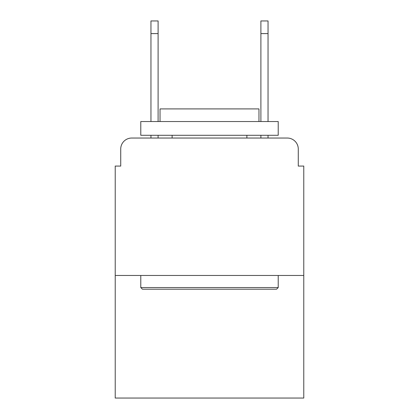 <?xml version="1.0" encoding="UTF-8"?>
<svg xmlns="http://www.w3.org/2000/svg" width="419" height="419" viewBox="0 0 419 419"><rect width="100%" height="100%" fill="white"/><g stroke="black" fill="none" stroke-linecap="round" stroke-linejoin="round"><path stroke-width="0.63" d="M120.724 149.033L120.724 166.071L120.724 149.033A10.994 10.994 0 0 1 131.718 138.04L150.955 138.04L150.955 135.29M303.775 275.466L115.225 275.466L115.225 398.05L303.775 398.05L303.775 166.071L298.276 166.071L298.276 149.033A10.994 10.994 0 0 0 287.282 138.04L131.718 138.04M115.225 275.466L115.225 166.071L120.724 166.071M158.104 135.29L158.104 138.04L166.621 138.04M252.379 138.04L260.896 138.04L260.896 135.29M268.045 135.29L268.045 138.04L287.282 138.04M298.276 166.071L298.276 149.033M276.566 289.21L142.434 289.21L140.784 287.56L278.216 287.56L276.566 289.21M140.784 121.547L278.216 121.547L278.216 135.29L140.784 135.29L140.784 121.547M258.973 121.547L258.973 108.903L160.027 108.903L160.027 121.547M140.784 275.466L140.784 287.56M278.216 275.466L278.216 287.56M172.12 135.29L172.12 138.04M246.88 135.29L246.88 138.04M150.955 121.547L150.955 20.95L158.104 20.95L158.104 121.547M260.896 121.547L260.896 20.95L268.045 20.95L268.045 121.547M150.955 33.593L158.104 33.593M268.045 33.593L260.896 33.593"/></g></svg>
